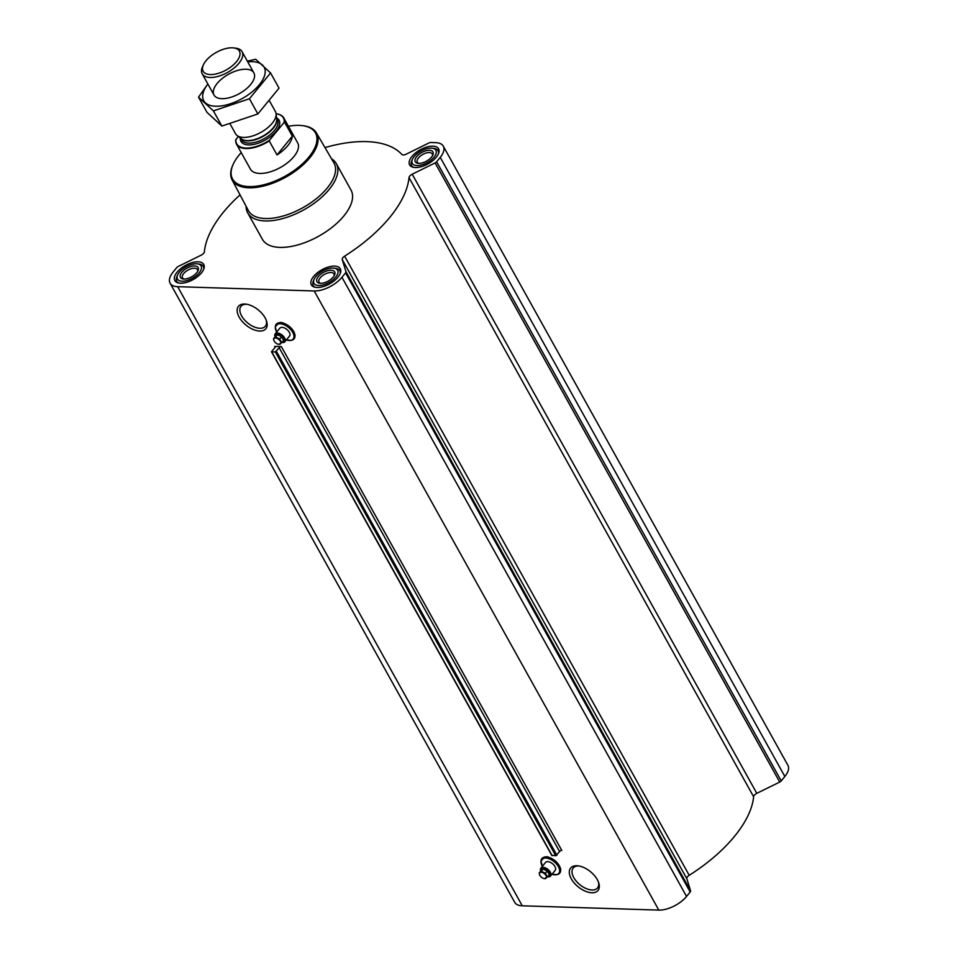 <?xml version="1.0" encoding="UTF-8"?>
<svg xmlns="http://www.w3.org/2000/svg" width="958" height="958" viewBox="0 0 958 958"><rect width="100%" height="100%" fill="white"/><g stroke="black" fill="none" stroke-linecap="round" stroke-linejoin="round"><path stroke-width="1.44" d="M266.204 320.116A15.735 8.67 39.3 0 1 265.366 326.247A15.735 8.67 39.3 0 1 259.881 328.283A15.735 8.67 39.3 0 1 244.242 319.601A15.735 8.67 39.3 0 1 241.021 306.297A15.735 8.67 39.3 0 1 246.865 304.273M541.713 869.349A4.874 2.682 39.3 0 1 541.941 868.978A4.874 2.682 39.3 0 1 547.413 869.996A4.874 2.682 39.3 0 1 549.485 875.169A4.874 2.682 39.3 0 1 549.173 875.456M547.904 876.402A4.874 2.682 -140.7 0 0 548.946 875.816A4.874 2.682 -140.7 0 0 547.952 871.696A4.874 2.682 -140.7 0 0 543.102 869.002A4.874 2.682 -140.7 0 0 541.402 869.636A4.874 2.682 -140.7 0 0 541.03 870.774L539.162 873.061L541.222 871.289L545.365 873.253L547.437 876.977L544.407 878.642A4.203 2.311 39.3 0 1 539.534 874.63A4.203 2.311 39.3 0 1 541.641 872.295A4.203 2.311 39.3 0 1 546.156 875.792A4.203 2.311 39.3 0 1 544.731 878.666A4.203 2.311 39.3 0 1 544.407 878.642M278.646 322.894A11.245 6.191 39.3 0 1 289.328 326.462A11.245 6.191 39.3 0 1 294.92 336.234M259.678 331.049A17.699 9.76 39.3 0 1 238.793 316.451A17.699 9.76 39.3 0 1 245.955 304.129A17.699 9.76 39.3 0 1 266.528 320.978A17.699 9.76 39.3 0 1 259.678 331.049M274.683 346.377A1.688 0.826 -29.1 0 1 275.269 346.64A1.688 0.826 -29.1 0 1 274.958 347.586L271.449 351.742L275.365 351.993L279.161 347.718A1.688 0.826 -29.1 0 1 281.365 346.58L274.683 346.377L275.197 347.287M240.051 194.869A113.188 55.049 -29.1 0 0 204.389 251.762A4.227 2.06 -29.1 0 1 201.192 255.151L178.272 266.432A2.539 1.233 -29.1 0 0 176.775 267.581L173.159 272A21.962 10.682 -29.1 0 0 170.093 283.185L514.709 902.316A21.962 10.682 -29.1 0 0 522.278 905.813L658.805 910.1A21.962 10.682 -29.1 0 0 686.551 896.437L690.179 892.006A2.539 1.233 -29.1 0 0 690.574 890.832L686.85 878.714A4.227 2.06 -29.1 0 1 689.209 875.301A113.188 55.049 -29.1 0 0 753.611 796.721A4.227 2.06 -29.1 0 1 756.808 793.332L779.728 782.051A2.539 1.233 -29.1 0 0 781.225 780.914L784.841 776.483A21.962 10.682 -29.1 0 0 787.907 765.298L443.291 146.167A21.962 10.682 -29.1 0 0 435.722 142.67L430.693 142.514A2.539 1.233 -29.1 0 0 428.98 142.946L406.06 154.238A4.227 2.06 -29.1 0 1 401.893 154.489A113.188 55.049 -29.1 0 0 324.99 147.592M170.093 283.185A21.962 10.682 -29.1 0 0 177.673 286.682L314.2 290.969A21.962 10.682 -29.1 0 0 341.946 277.293L345.575 272.874A2.539 1.233 -29.1 0 0 345.97 271.701L342.245 259.57L686.85 878.714M591.84 892.76A17.699 9.76 39.3 0 1 570.956 878.175A17.699 9.76 39.3 0 1 578.117 865.84A17.699 9.76 39.3 0 1 598.678 882.689A17.699 9.76 39.3 0 1 591.84 892.76M544.312 857.17A11.245 6.191 39.3 0 1 554.993 860.739A11.245 6.191 39.3 0 1 560.598 870.511M276.048 335.072A4.874 2.682 39.3 0 1 276.263 334.701A4.874 2.682 39.3 0 1 281.748 335.719A4.874 2.682 39.3 0 1 283.808 340.88A4.874 2.682 39.3 0 1 283.496 341.168M282.239 342.126A4.874 2.682 -140.7 0 0 283.281 341.539A4.874 2.682 -140.7 0 0 282.275 337.42A4.874 2.682 -140.7 0 0 277.425 334.725A4.874 2.682 -140.7 0 0 275.724 335.36A4.874 2.682 -140.7 0 0 275.365 336.486L273.485 338.773L275.557 337.012L279.688 338.976L281.76 342.701L278.742 344.353A4.203 2.311 39.3 0 1 273.856 340.353A4.203 2.311 39.3 0 1 275.964 338.018A4.203 2.311 39.3 0 1 280.478 341.515A4.203 2.311 39.3 0 1 279.053 344.377A4.203 2.311 39.3 0 1 278.742 344.353M551.916 855.243L555.796 855.805L559.58 851.542A1.688 0.826 -29.1 0 1 561.783 850.405L281.365 346.58M337.97 277.173A16.561 8.047 150.9 0 1 323.133 286.61A16.561 8.047 150.9 0 1 311.35 284.837A16.561 8.047 150.9 0 1 321.9 269.761A16.561 8.047 150.9 0 1 340.282 268.743A16.561 8.047 150.9 0 1 337.97 277.173M436.273 157.232A16.561 8.047 150.9 0 1 421.424 166.656A16.561 8.047 150.9 0 1 409.641 164.896A16.561 8.047 150.9 0 1 420.191 149.807A16.561 8.047 150.9 0 1 438.572 148.789A16.561 8.047 150.9 0 1 436.273 157.232M201.455 272.886A16.561 8.047 150.9 0 1 186.606 282.323A16.561 8.047 150.9 0 1 174.823 280.562A16.561 8.047 150.9 0 1 185.373 265.474A16.561 8.047 150.9 0 1 203.755 264.456A16.561 8.047 150.9 0 1 201.455 272.886M331.492 158.753A50.678 24.645 150.9 0 1 336.27 163.578L350.987 190.031A50.678 24.645 150.9 0 1 343.934 215.849A50.678 24.645 150.9 0 1 298.489 244.721A50.678 24.645 150.9 0 1 262.408 239.32L247.691 212.88A50.678 24.645 150.9 0 1 246.098 206.281M443.291 146.167A21.962 10.682 -29.1 0 1 440.237 157.352L436.62 161.77A2.539 1.233 -29.1 0 1 435.124 162.92L412.203 174.2A4.227 2.06 -29.1 0 0 409.006 177.589A113.188 55.049 -29.1 0 1 344.605 256.169A4.227 2.06 -29.1 0 0 342.245 259.57M288.43 126.276A47.433 23.064 150.9 0 1 302.213 125.606A47.433 23.064 150.9 0 1 308.871 157.076A47.433 23.064 150.9 0 1 254.397 186.415A47.433 23.064 150.9 0 1 233.357 163.926A47.433 23.064 150.9 0 1 241.2 152.573M283.796 117.942A27.028 13.149 150.9 0 1 284.61 122.253L284.119 122.408A26.692 12.981 150.9 0 0 276.108 113.763A27.028 13.149 150.9 0 1 276.239 113.774A27.028 13.149 150.9 0 1 283.796 117.942L297.651 142.838A27.028 13.149 150.9 0 1 293.89 156.609A27.028 13.149 150.9 0 1 269.653 172.009A27.028 13.149 150.9 0 1 250.409 169.135L236.554 144.239A27.028 13.149 150.9 0 1 235.752 139.928L238.255 136.431M302.644 125.666A48.271 23.471 150.9 0 1 303.075 125.714A48.271 23.471 150.9 0 1 316.451 132.958A48.271 23.471 150.9 0 1 309.853 157.747A48.271 23.471 150.9 0 1 266.372 185.301A48.271 23.471 150.9 0 1 232.099 179.912A48.271 23.471 150.9 0 1 232.998 164.716A48.271 23.471 150.9 0 1 233.177 164.321M316.451 132.958L333.923 162.908A48.966 23.818 150.9 0 1 327.217 188.055A48.966 23.818 150.9 0 1 283.113 216.005A48.966 23.818 150.9 0 1 248.35 210.532L232.099 179.912M336.27 163.578A50.678 24.645 150.9 0 1 329.217 189.397A50.678 24.645 150.9 0 1 283.772 218.268A50.678 24.645 150.9 0 1 247.691 212.88M275.066 336.857A6.251 3.449 39.3 0 1 275.209 333.827L279.856 328.163A6.251 3.449 39.3 0 1 286.873 329.456A6.251 3.449 39.3 0 1 289.52 336.09L284.873 341.755A6.251 3.449 39.3 0 1 282.694 342.569A6.251 3.449 39.3 0 1 281.939 342.485M275.209 333.827A6.251 3.449 39.3 0 1 282.227 335.132A6.251 3.449 39.3 0 1 284.873 341.755M279.688 338.976L281.568 336.677L283.64 340.401L281.76 342.701M281.568 336.677L277.425 334.725L275.557 337.012M277.425 334.725L275.365 336.486M199.216 272.814A13.52 6.574 150.9 0 1 183.697 281.173A13.52 6.574 150.9 0 1 177.697 274.766A13.52 6.574 150.9 0 1 197.324 263.845A13.52 6.574 150.9 0 1 199.216 272.814M196.737 272.743A10.131 4.934 150.9 0 1 183.265 278.994A10.131 4.934 150.9 0 1 181.649 272.515A10.131 4.934 150.9 0 1 193.324 266.013A10.131 4.934 150.9 0 1 197.983 270.803A10.131 4.934 150.9 0 1 196.737 272.743M178.954 283.041A15.208 7.401 150.9 0 1 176.727 281.185A15.208 7.401 150.9 0 1 176.967 276.347L177.697 274.766M197.324 263.845L199.048 264.061A15.208 7.401 150.9 0 1 203.288 266.396A15.208 7.401 150.9 0 1 203.683 269.27M335.743 277.101A13.52 6.574 150.9 0 1 320.212 285.46A13.52 6.574 150.9 0 1 314.224 279.053A13.52 6.574 150.9 0 1 333.839 268.132A13.52 6.574 150.9 0 1 335.743 277.101M333.252 277.03A10.131 4.934 150.9 0 1 319.792 283.281A10.131 4.934 150.9 0 1 318.164 276.802A10.131 4.934 150.9 0 1 329.851 270.3A10.131 4.934 150.9 0 1 334.51 275.09A10.131 4.934 150.9 0 1 333.252 277.03M315.469 287.328A15.208 7.401 150.9 0 1 313.242 285.472A15.208 7.401 150.9 0 1 313.494 280.622L314.224 279.053M333.839 268.132L335.563 268.336A15.208 7.401 150.9 0 1 339.815 270.683A15.208 7.401 150.9 0 1 340.21 273.557M434.034 157.16A13.52 6.574 150.9 0 1 418.514 165.518A13.52 6.574 150.9 0 1 412.515 159.112A13.52 6.574 150.9 0 1 432.142 148.191A13.52 6.574 150.9 0 1 434.034 157.16M431.555 157.076A10.131 4.934 150.9 0 1 418.083 163.339A10.131 4.934 150.9 0 1 416.467 156.861A10.131 4.934 150.9 0 1 428.142 150.358A10.131 4.934 150.9 0 1 432.8 155.148A10.131 4.934 150.9 0 1 431.555 157.076M413.772 167.375A15.208 7.401 150.9 0 1 411.533 165.53A15.208 7.401 150.9 0 1 411.784 160.681L412.515 159.112M432.142 148.191L433.854 148.394A15.208 7.401 150.9 0 1 438.105 150.741A15.208 7.401 150.9 0 1 438.501 153.615M184.164 279.053A8.538 4.155 150.9 0 1 182.511 277.88A8.538 4.155 150.9 0 1 187.948 270.096A8.538 4.155 150.9 0 1 197.432 269.581A8.538 4.155 150.9 0 1 197.552 271.593M418.981 163.387A8.538 4.155 150.9 0 1 417.329 162.213A8.538 4.155 150.9 0 1 422.765 154.442A8.538 4.155 150.9 0 1 432.25 153.915A8.538 4.155 150.9 0 1 432.369 155.938M320.679 283.34A8.538 4.155 150.9 0 1 319.026 282.167A8.538 4.155 150.9 0 1 324.475 274.383A8.538 4.155 150.9 0 1 333.947 273.856A8.538 4.155 150.9 0 1 334.079 275.88M598.367 881.839A15.735 8.67 39.3 0 1 597.529 887.958A15.735 8.67 39.3 0 1 592.044 889.994A15.735 8.67 39.3 0 1 576.393 881.312A15.735 8.67 39.3 0 1 573.183 868.008A15.735 8.67 39.3 0 1 579.015 865.984M540.743 871.133A6.251 3.449 39.3 0 1 540.875 868.116L545.521 862.44A6.251 3.449 39.3 0 1 552.538 863.733A6.251 3.449 39.3 0 1 555.197 870.367L550.551 876.031A6.251 3.449 39.3 0 1 548.371 876.845A6.251 3.449 39.3 0 1 547.617 876.762M540.875 868.116A6.251 3.449 39.3 0 1 547.892 869.409A6.251 3.449 39.3 0 1 550.551 876.031M545.365 873.253L547.246 870.966L549.317 874.69L547.437 876.977M547.246 870.966L543.102 869.002L541.222 871.289M543.102 869.002L541.03 870.762M284.119 122.408L269.449 140.311A26.692 12.981 150.9 0 1 235.943 139.257M269.449 140.311L269.258 140.982A27.028 13.149 150.9 0 1 236.554 144.239M269.258 140.982L277.006 154.909A27.028 13.149 -29.1 0 0 287.783 145.652A27.028 13.149 -29.1 0 0 292.358 136.18L284.61 122.253M277.006 154.909L292.358 136.18M236.494 61.659A20.729 10.083 150.9 0 1 212.676 74.484A20.729 10.083 150.9 0 1 203.479 64.653A20.729 10.083 150.9 0 1 233.584 47.9A20.729 10.083 150.9 0 1 236.494 61.659M233.584 47.9L235.704 48.151A22.812 11.089 150.9 0 1 242.075 51.672A22.812 11.089 150.9 0 1 238.901 63.288A22.812 11.089 150.9 0 1 218.448 76.281A22.812 11.089 150.9 0 1 202.222 73.862A22.812 11.089 150.9 0 1 202.581 66.581L203.479 64.653M269.713 101.332L275.437 111.607A22.812 11.089 150.9 0 1 276.108 113.798A22.812 11.089 150.9 0 1 272.252 123.223A22.812 11.089 150.9 0 1 237.081 135.521A22.812 11.089 150.9 0 1 235.572 133.785L230.195 124.121M270.575 72.952L279.029 88.136L257.87 113.954L221.861 126.061L206.988 112.349L198.534 97.165L213.406 110.877L249.427 98.77L270.575 72.952L255.702 59.252L247.368 61.18M257.87 113.954L249.427 98.77M207.85 83.969L198.534 97.165M221.861 126.061L213.406 110.877M246.002 69.227A22.812 11.089 -29.1 0 0 217.753 82.747A22.812 11.089 -29.1 0 0 220.376 98.554A22.812 11.089 -29.1 0 0 253.499 80.125A22.812 11.089 -29.1 0 0 246.002 69.227M207.874 84.017A34.548 16.801 -29.1 0 0 216.316 106.254A34.548 16.801 -29.1 0 0 259.546 84.46A34.548 16.801 -29.1 0 0 252.205 61.647A34.548 16.801 -29.1 0 0 247.727 61.827M177.673 286.682L522.278 905.813M314.2 290.969L658.805 910.1M271.749 351.873L552.167 855.698M275.365 351.993L555.796 855.805M276.467 351.418L556.885 855.243M279.161 347.718L559.58 851.542M345.575 272.874L690.179 892.006M341.946 277.293L686.551 896.437M345.97 271.701L690.574 890.832M344.605 256.169L689.209 875.301M409.006 177.589L753.611 796.721M412.203 174.2L756.808 793.332M435.124 162.92L779.728 782.051M436.62 161.77L781.225 780.914M440.237 157.352L784.841 776.483M276.694 332.019A11.089 6.119 39.3 0 1 275.317 327.373L276.682 332.019A10.945 6.035 39.3 0 1 279.952 323.756A10.945 6.035 39.3 0 1 292.705 332.33A10.945 6.035 39.3 0 1 289.34 340.485A10.945 6.035 39.3 0 1 286.382 339.91A11.089 6.119 39.3 0 0 289.448 340.533A11.089 6.119 39.3 0 0 291.184 340.377L291.843 340.21A11.532 6.359 39.3 0 1 291.507 340.282M275.341 327.037A11.532 6.359 39.3 0 1 275.353 326.69L275.317 327.373A11.089 6.119 39.3 0 1 288.609 327.337A11.089 6.119 39.3 0 1 291.184 340.377L286.358 339.946M275.353 326.69A11.532 6.359 39.3 0 1 289.16 326.666A11.532 6.359 39.3 0 1 291.843 340.21C296.633 337.755 296.034 333.36 290.046 327.001C279.64 320.116 280.957 323.277 279.161 322.618L275.353 326.69M542.384 866.271A10.945 6.035 39.3 0 1 545.629 858.045A10.945 6.035 39.3 0 1 558.382 866.619A10.945 6.035 39.3 0 1 555.005 874.762A10.945 6.035 39.3 0 1 552.048 874.199M555.113 874.822A11.089 6.119 39.3 0 1 552.036 874.223L556.861 874.654A11.089 6.119 39.3 0 1 555.113 874.822M542.36 866.295A11.089 6.119 39.3 0 1 540.995 861.649A11.089 6.119 39.3 0 1 554.275 861.625A11.089 6.119 39.3 0 1 556.861 874.654L557.52 874.486A11.532 6.359 39.3 0 1 557.173 874.558M541.019 861.326A11.532 6.359 39.3 0 1 541.019 860.979A11.532 6.359 39.3 0 1 554.838 860.943A11.532 6.359 39.3 0 1 557.52 874.486C562.31 872.043 561.711 867.637 555.724 861.29C545.306 854.392 546.623 857.554 544.839 856.895L541.019 860.979L542.36 866.307M276.551 117.894A21.794 10.598 150.9 0 1 276.048 131.342A21.794 10.598 150.9 0 1 253.511 144.466A21.794 10.598 150.9 0 1 240.326 138.048M276.108 113.798L276.694 119.283A20.609 10.023 150.9 0 1 273.21 127.797A20.609 10.023 150.9 0 1 241.44 138.91L237.081 135.521M276.634 118.732A20.525 9.987 150.9 0 1 273.341 128.121A20.525 9.987 150.9 0 1 255.99 139.497A20.525 9.987 150.9 0 1 240.997 138.575M276.599 118.385L277.425 119.882A20.525 9.987 150.9 0 1 274.575 130.336A20.525 9.987 150.9 0 1 256.169 142.035A20.525 9.987 150.9 0 1 241.56 139.844L240.721 138.359M548.946 875.816L549.485 875.169M541.402 869.636L541.941 868.978M283.281 341.539L283.808 340.88M275.724 335.36L276.263 334.701M271.449 351.742L551.88 855.566M233.357 163.926L232.998 164.716M302.213 125.606L303.075 125.714M176.727 281.185L177.553 282.682M203.288 266.396L204.126 267.893M313.242 285.472L314.08 286.969M339.815 270.683L340.641 272.18M411.533 165.53L412.371 167.027M438.105 150.741L438.944 152.238M202.222 73.862L214.005 95.046M242.075 51.672L253.858 72.856"/></g></svg>
